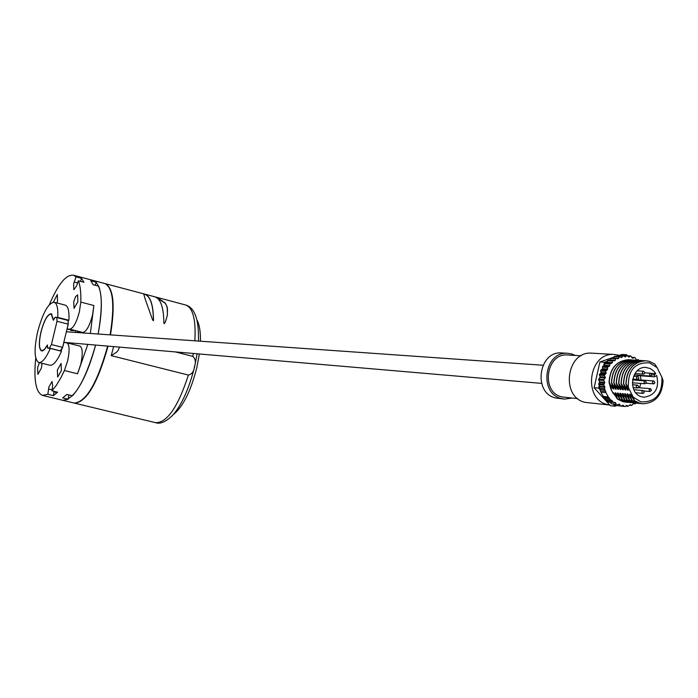 <?xml version="1.0" encoding="UTF-8"?>
<svg xmlns="http://www.w3.org/2000/svg" width="698" height="698" viewBox="0 0 698 698"><rect width="100%" height="100%" fill="white"/><g stroke="black" fill="none" stroke-linecap="round" stroke-linejoin="round"><path stroke-width="1.05" d="M119.428 347.194L118.294 350.16L116.671 352.141L111.226 355.64L113.599 346.697M111.226 355.64L188.399 375.079C191.933 374.207 193.931 371.449 194.41 366.782C196.068 362.402 195.536 358.929 192.814 356.381L175.783 352.028M74.424 403.112L74.494 403.13C86.369 402.414 97.546 383.446 108.033 346.217M173.235 414.638C182.859 407.021 190.711 391.377 196.801 367.724L199.366 354.052M200.439 341.2C200.614 331.925 199.515 324.98 197.159 320.356M110.476 334.883C115.249 305.541 113.591 288.483 105.503 283.728L104.621 283.493M154.668 296.772L155.261 296.929C160.784 299.215 163.655 307.748 163.864 322.537L164.021 323.584L164.545 323.349L165.391 321.839L167.38 315.339L167.25 307.225L165.304 303.106L157.12 297.444L155.322 296.929M153.49 319.832C153.29 304.974 150.48 296.441 145.071 294.224L143.657 293.858L145.42 299.782L152.496 319.623L153.324 320.801L153.42 319.998C153.202 305.139 150.393 296.598 144.992 294.39L144.652 294.094M165.601 321.385L167.302 315.505L167.511 309.31L166.543 305.55L165.234 303.272L156.212 297.357M153.412 320.731L153.42 319.998M143.997 293.928L105.503 283.728M41.034 331.951C38.748 342.587 38.957 348.834 41.644 350.693L44.314 349.55L47.394 344.995L47.691 347.962L49.445 348.136L51.416 344.55L57 321.281L56.878 317.564L55.081 317.459L53.336 320.269L51.172 314.021C47.604 314.283 44.218 320.26 41.034 331.951M60.194 350.893L62.619 347.368L68.186 324.142L68.046 320.426L56.913 317.573M72.688 343.128L72.348 344.201M75.515 330.616L75.227 332.405M616.369 404.264L611.23 403.767L616.369 404.264L615.191 402.432L608.682 402.196L604.529 398.288L600.856 392.224L599.486 388.201L604.599 388.638L604.948 389.885L599.835 389.44M620.522 405.87L615.366 405.364L620.522 405.87L619.37 404.09L617.381 404.761M619.013 405.861L624.256 406.454L622.965 405.215L621.543 406.105M625.661 406.079L627.973 406.306L626.664 405.32L625.268 406.489L624.256 406.454M629.57 405.233L631.638 405.433L630.277 404.709L627.973 406.306M633.234 403.68L635.154 403.863L633.758 403.409L631.638 405.433M599.486 388.201L599.661 386.299L598.736 383.917L599.608 381.841L598.64 379.346L600.201 376.728L599.32 374.512L604.433 374.896L605.881 373.683L605.733 370.778L607.356 369.827L607.609 366.956L609.345 366.328L610.017 363.545L611.814 363.265L612.879 360.639L614.737 360.718L616.107 358.327L618.027 358.772L619.615 356.669L621.534 357.498L623.297 355.71L625.155 356.922L627.048 355.483L628.767 357.053L630.835 356.015L632.405 358.222L634.883 357.498L636.567 359.915L638.304 359.653L638.862 360.343M627.048 355.483L621.237 355.587M623.297 355.71L618.332 355.422M619.615 356.669L614.772 356.355M616.107 358.327L611.378 357.961M628.375 387.521L626.054 383.917C626.874 369.696 633.383 361.983 645.58 360.761L649.332 361.337L654.803 364.033L657.115 367.619L649.533 362.864C634.787 362.131 627.738 370.35 628.375 387.521L633.199 397.127L640.825 401.839C655.527 402.441 662.542 394.222 661.879 377.19L657.115 367.619M626.054 383.917L625.888 383.9C626.699 369.687 633.208 361.965 645.406 360.744L645.912 360.77M626.438 385.523L627.563 390.121L623.619 383.726C624.44 369.53 630.94 361.826 643.12 360.604L644.682 360.735M627.563 390.121L628.322 390.182L625.888 383.9M642.535 403.758L639.787 403.269L634.281 400.608L630.346 394.213L629.587 394.143L632.013 400.399L637.51 403.051L641.305 403.601M623.619 383.726L623.454 383.708C624.265 369.521 630.765 361.817 642.945 360.596L643.451 360.622M624.012 385.34L625.129 389.912L621.194 383.525C622.014 369.364 628.497 361.677 640.668 360.456L642.221 360.587M625.129 389.912L625.888 389.981L623.454 383.708M640.075 403.523L637.335 403.034L631.838 400.382L627.903 393.995L627.153 393.934L629.579 400.172L635.067 402.816L638.853 403.365M621.194 383.525L621.028 383.516C621.839 369.355 628.331 361.66 640.494 360.447L641 360.473M621.586 385.156L622.712 389.711L618.786 383.333C619.597 369.198 626.071 361.52 638.216 360.308L639.778 360.438M622.712 389.711L623.462 389.772L621.028 383.516M637.632 403.296L634.892 402.807L629.404 400.155L625.478 393.785L624.727 393.716L627.144 399.945L632.632 402.589L636.419 403.139M618.786 383.333L618.611 383.315C619.423 369.181 625.905 361.512 638.051 360.299L638.557 360.325M619.178 384.973L620.295 389.501L616.378 383.141C617.189 369.033 623.654 361.372 635.782 360.159L637.335 360.29M620.295 389.501L621.045 389.563L618.611 383.315M635.197 403.06L632.458 402.572L626.979 399.928L623.061 393.567L622.311 393.506L624.727 399.718L630.207 402.362L633.985 402.903M616.378 383.141L616.212 383.123C617.015 369.015 623.489 361.363 635.616 360.151L636.122 360.177M616.779 384.79L617.896 389.301L613.978 382.949C614.79 368.867 621.246 361.215 633.365 360.011L634.91 360.142M617.896 389.301L618.637 389.362L616.212 383.123M632.763 402.833L630.041 402.345L624.562 399.71L620.653 393.358L619.903 393.297L622.319 399.5L627.79 402.127L630.765 402.633M613.978 382.949L613.812 382.932C614.624 368.849 621.08 361.206 633.191 360.002L633.697 360.028M614.388 384.607L615.496 389.091L611.596 382.757C612.399 368.701 618.847 361.067 630.948 359.863L632.484 359.994M615.496 389.091L616.238 389.152L613.812 382.932M630.346 402.598L627.624 402.118L622.154 399.483L618.254 393.149L617.512 393.079L619.929 399.273L625.382 401.9L629.142 402.449M611.596 382.757L611.422 382.74C612.233 368.684 618.681 361.058 630.774 359.854L631.28 359.88M612.006 384.424L613.114 388.891L609.214 382.565C610.017 368.535 616.456 360.918 628.54 359.714L630.076 359.845M613.114 388.891L613.847 388.952L611.422 382.74M627.938 402.371L625.216 401.891L619.754 399.256L615.863 392.939L615.121 392.869L617.538 399.055L622.991 401.673L626.743 402.223M609.214 382.565L609.049 382.548C609.851 368.527 616.29 360.91 628.375 359.706L628.872 359.732M625.539 402.144L622.817 401.664L617.372 399.038L613.481 392.73L612.739 392.66L610.733 388.69L609.633 384.24M610.733 388.69L611.474 388.751L609.049 382.548M639.508 387.765L640.834 383.438M641.043 380L640.328 375.777M651.182 373.343L655.762 373.666L654.078 371.38L650.283 368.535L645.912 367.436C631.027 366.04 627.284 393.698 641.942 396.857L644.097 397.223C655.291 395.338 659.497 388.097 656.696 375.498L654.454 376.789L654.201 374.843L651.915 374.686M615.113 395.539L612.739 392.66M617.503 395.757L615.121 392.869M619.903 395.984L617.512 393.079M622.302 396.202L619.903 393.297M624.719 396.429L622.311 393.506M627.144 396.647L624.727 393.716M629.579 396.874L627.153 393.934M632.022 397.101L629.587 394.143M661.879 377.19L663.1 380.689C662.21 395.216 655.492 402.912 642.954 403.793L639.961 403.287L634.281 400.608M633.199 397.127L634.456 400.626M541.561 383.377L63.823 342.334M575.318 355.448L571.505 353.903L567.395 353.275C544.196 351.286 538.594 393.707 561.436 398.532L564.63 399.073L571.959 398.078M562.448 352.987L561.524 352.935C538.402 350.954 532.836 393.166 555.591 397.965L563.905 399.003M568.207 355.02L567.361 354.968C545.853 353.092 540.636 392.407 561.811 396.892L577.77 398.637M619.292 355.361L614.022 354.444C588.571 352.281 582.429 399.265 607.478 404.561L609.808 405.032M592.515 353.205L591.503 353.144C566.401 351.024 560.363 397.145 585.072 402.362L609.816 405.049M645.493 380.942L644.524 381.143L643.966 382.146L644.873 383.743L646.4 382.539L645.493 380.942M637.021 375.114L637.876 375.576M643.347 390.557L642.378 390.758L641.811 391.761L642.718 393.358L643.687 393.157L644.254 392.163L643.347 390.557M650.58 388.699L649.053 389.894L649.96 391.491L651.487 390.295L650.58 388.699M653.982 381.012L653.005 381.213L652.447 382.207L653.354 383.804L654.323 383.603L654.881 382.6L653.982 381.012M637.1 379.721L635.878 380.183M650.998 373.264L650.021 373.474L649.463 374.468L650.37 376.065L651.836 375.158L650.998 373.264M643.861 371.292L642.875 371.502L642.326 372.496L643.233 374.093L644.219 373.884L644.769 372.889L643.861 371.292M637.946 376.588L636.96 376.789L636.402 377.793L637.318 379.389L638.295 379.189L638.853 378.185L637.946 376.588M637.71 385.174L636.742 385.375L636.175 386.378L637.091 387.975L638.059 387.774L638.626 386.779L637.71 385.174M655.762 373.666L654.201 374.843M599.32 374.512L601.039 372.915L600.62 370.42L602.627 368.675L602.496 366.607L604.224 365.988L604.896 363.213L607.269 362.332L607.74 360.316L613.228 360.508M609.93 360.299L610.959 358.013M613.446 358.074L614.458 356.364M617.18 356.486L618.123 355.413M611.23 403.767L610.488 402.371M604.529 398.288L609.651 398.767L610.829 400.094L605.707 399.605M607.679 401.429L612.818 401.917L613.812 402.685M635.154 403.863L636.026 403.121M604.433 374.896L599.277 374.695M598.64 379.346L603.744 379.747L603.718 380.358L598.614 379.956M598.736 383.917L603.84 384.336L603.936 385.156L598.832 384.729M600.856 392.224L605.969 392.677L608.272 396.918L603.151 396.447M603.744 379.747L605.218 377.993L604.389 375.079M603.84 384.336L604.712 382.251L603.718 380.358M604.599 388.638L604.773 386.736L603.936 385.156M605.969 392.677L604.948 389.885M609.651 398.767L608.272 396.918M612.818 401.917L612.163 400.696L610.829 400.094M607.435 361.232L604.442 362.253L603.569 366.145M599.224 385.479L598.64 388.097L599.826 389.405M615.366 405.364L614.921 404.517M613.359 404.369L615.025 406.201L616.666 405.625M627.371 355.622L626.56 354.715L621.962 354.453L619.004 355.457M630.713 355.997L627.519 355.779M617.547 355.954L616.16 356.425M613.865 357.202L611.631 357.961M610.724 358.275L599.905 361.957L594.12 387.704L610.453 405.747L615.025 406.201M604.442 362.253L599.905 361.957M626.56 354.715L624.693 355.352M598.64 388.097L594.12 387.704M609.066 397.668L603.945 397.188M605.716 391.334L600.603 390.889M606.152 373.29L601.039 372.915M605.733 370.778L600.62 370.42M607.609 366.956L602.496 366.607M610.017 363.545L604.896 363.213M612.879 360.639L607.74 360.316M90.356 333.469L93.881 305.523L80.793 302.112L79.363 311.91C76.475 322.572 73.299 328.322 69.835 329.168L67.087 328.985L73.595 330.643L70.734 330.451L70.795 329.927M93.881 305.523L92.468 315.304C89.58 325.94 86.386 331.663 82.87 332.492L77.199 332.091M60.866 351.059L62.68 347.368L63.841 342.526L66.895 342.823C69.547 344.62 69.791 350.632 67.636 360.849L64.399 370.542L60.874 377.749L56.39 385.252L51.984 390.836L57.585 392.197L53.414 395.644L47.839 394.3L42.482 395.408C35.825 392.451 33.574 379.991 35.729 358.022M79.79 346.077L79.947 346.121C82.652 347.927 82.94 353.921 80.793 364.129L77.548 373.788L64.399 370.542M38.879 362.524L49.802 365.22C53.249 365.752 57.149 361.084 61.494 351.216L50.291 348.415C45.963 358.31 42.098 362.995 38.695 362.48C34.254 359.418 33.914 349.166 37.666 331.707C42.892 312.529 48.441 302.723 54.322 302.295C57.07 303.508 58.204 308.542 57.742 317.398L68.919 320.269C69.355 311.421 68.186 306.387 65.394 305.166L65.054 305.078M87.773 344.48L77.548 373.788M62.759 400.303L68.238 399.23L62.689 397.886L66.895 394.457L72.461 395.801C81.457 385.837 89.17 368.954 95.591 345.152C85.086 381.361 74.145 399.745 62.759 400.303L42.7 395.461M53.493 319.797L51.251 313.734C47.621 314.004 44.183 320.077 40.946 331.943C38.634 342.744 38.844 349.087 41.575 350.981L44.21 349.89L47.316 345.501M39.463 362.663L37.64 367.523L37.884 374.364L41.452 368.003L42.02 363.3M56.992 302.993L57.515 301.143L57.315 294.53L53.38 302.173M73.761 301.58L74.032 308.385L77.888 301.693L77.635 294.888L75.637 296.598L73.761 301.58M57.349 370.01L57.655 377.06L61.389 370.525L61.092 363.484L57.349 370.01M51.984 390.836L52.673 385.549L52.053 381.501L48.904 387.032L47.839 394.3M54.741 391.508L55.221 392.503L56.128 391.84M95.172 285.246L96.237 282.236L93.837 280.631L73.683 275.282L76.012 276.87L73.622 283.99L73.831 289.74L76.553 285.979L78.368 280.797L83.926 282.271L81.544 278.336L80.479 281.355M82.163 281.8L81.64 281.66M110.092 334.857C114.882 305.471 113.233 288.396 105.136 283.632L93.837 280.631C102.03 285.656 103.461 303.456 98.121 334.01C102.222 312.102 102.414 296.153 98.688 286.171L93.166 284.714L90.74 280.771L96.237 282.236M93.837 280.631L92.974 280.404M73.683 275.282C66.362 273.991 58.239 283.807 49.322 304.729M76.012 276.87L81.544 278.336M80.793 302.112C81.09 292.741 80.279 285.63 78.368 280.797M68.788 394.911L68.238 399.23M68.134 320.251L68.247 324.142L67.087 328.985M68.011 320.216L68.919 320.269M57.742 317.398L55.125 317.267L53.441 319.78M47.263 345.493L47.647 348.154L50.291 348.415M53.982 391.325L53.414 395.644M62.986 400.355L74.128 403.043C85.985 402.327 97.162 383.377 107.64 346.182M105.136 283.632L104.255 283.397M74.721 403.182L155.506 422.665C166.979 422.979 177.946 407.117 188.399 375.079M192.814 356.381L193.302 353.528M194.838 340.807C196.051 320.208 193.11 308.307 186.034 305.096L185.066 304.843M68.186 324.142L57 321.281M62.619 347.368L51.416 344.55M60.639 350.937L49.445 348.136M634.552 357.516L631.742 357.35M630.373 356.102L627.65 355.945M632.746 358.205L632.301 358.179M625.591 356.739L624.701 356.687M622.04 357.228L620.819 357.158M618.594 358.406L616.543 358.275M604.843 387.242L599.739 386.805M604.773 386.736L599.661 386.299M603.91 384.223L598.797 383.804M604.677 383.054L599.565 382.644M604.712 382.251L599.608 381.841M603.761 380.454L598.657 380.052M603.857 379.581L598.753 379.18M605.218 377.993L600.106 377.601M605.314 377.121L600.201 376.728M604.477 375.524L599.364 375.14M604.686 374.547L599.573 374.163M605.881 373.683L600.769 373.308M606.161 372.793L601.048 372.418M605.707 371.301L600.594 370.935M606.065 370.42L600.952 370.062M607.356 369.827L602.234 369.46M607.74 369.033L602.627 368.675M607.522 367.471L602.4 367.122M607.993 366.668L602.871 366.319M609.345 366.328L604.224 365.988M609.843 365.621L604.721 365.281M609.851 364.033L604.721 363.693M610.436 363.335L605.306 362.995M611.814 363.265L606.684 362.925M612.408 362.663L607.269 362.332M612.643 361.093L607.504 360.761M615.348 360.229L610.209 359.915M615.811 358.72L610.663 358.414M619.266 357.001L614.109 356.695M622.904 355.98L617.739 355.675M626.621 355.675L621.447 355.369M629.177 356.957L628.444 356.914M630.503 404.779L630.058 404.735M626.979 405.451L626.35 405.39M623.41 405.433L622.581 405.346M619.745 404.395L618.585 404.282M615.566 402.746L614.161 402.606M611.814 400.39L606.684 399.91M612.163 400.696L607.033 400.216M82.87 332.492L69.835 329.168M52.106 389.894L48.528 389.03M77.626 282.926L74.206 282.018M56.076 317.511L55.125 317.267M197.124 353.86L194.594 366.886C188.783 389.484 181.34 405.747 172.293 415.668C165.635 421.906 160.112 424.262 155.724 422.718M156.64 297.296L186.034 305.096C194.899 308.001 199.043 319.989 198.459 341.06M155.261 296.929L145.071 294.224M144.992 294.39L143.605 294.015M41.775 350.728L42.63 350.937M51.172 314.021L52.001 314.231M56.878 317.564L68.046 320.426M631.716 357.297L634.761 357.481M618.219 355.404L623.384 355.71M614.65 356.338L619.807 356.643M611.247 357.943L616.395 358.257M644.097 397.223L643.608 397.179M66.354 331.786L542.983 365.255M561.524 352.935L567.395 353.275M567.361 354.968L581.129 355.797M591.503 353.144L614.022 354.444M632.545 379.93L645.266 380.907M633.863 389.737L643.128 390.522M638.199 387.66L650.361 388.664M636.873 379.686L653.756 380.968M644.778 372.811L650.763 373.229M637.257 370.812L643.626 371.257M633.566 376.248L637.71 376.554M632.44 384.729L637.492 385.139M633.051 387.66L637.257 388.009M632.702 379.058L637.492 379.424M634.988 373.517L643.416 374.119M634.185 374.905L650.553 376.091M646.121 383.254L653.529 383.83M643.975 391.002L650.126 391.526M635.765 392.773L642.884 393.393M637.736 375.585L654.628 376.815M632.318 382.766L645.048 383.769M608.124 360.185L613.263 360.508M65.394 305.166L54.322 302.295M66.895 342.823L79.947 346.121"/></g></svg>
